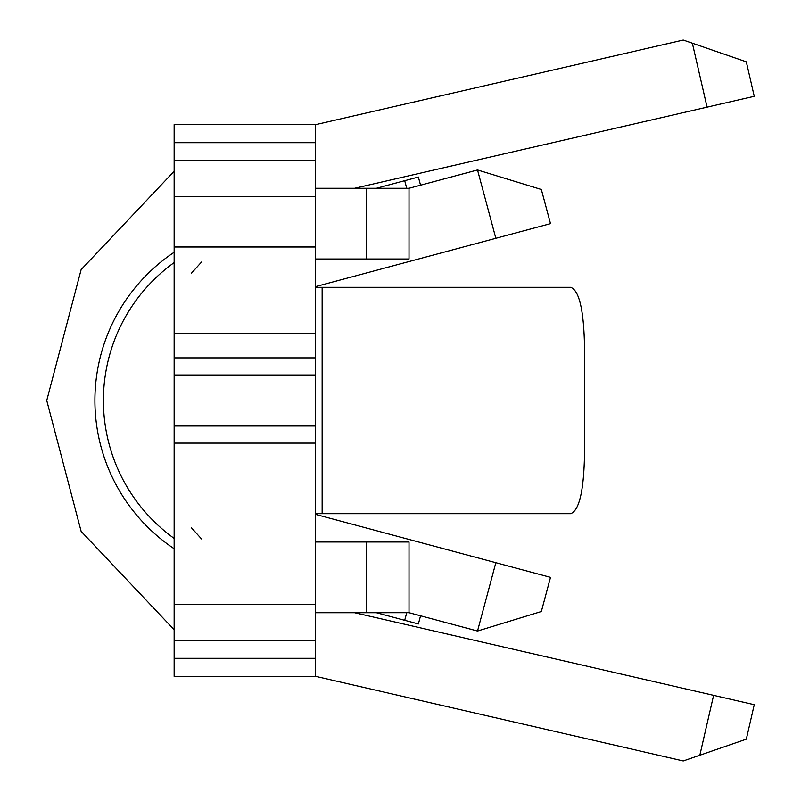 <?xml version="1.0" encoding="UTF-8"?>
<svg xmlns="http://www.w3.org/2000/svg" width="801" height="801" viewBox="0 0 801 801"><rect width="100%" height="100%" fill="white"/><g stroke="black" fill="none" stroke-linecap="round" stroke-linejoin="round"><path stroke-width="1.2" d="M315.634 514.412L550.507 577.361L541.346 611.523L477.526 631.038L409.021 612.715L315.634 612.735M315.634 188.265L409.021 188.265L477.526 169.962L541.346 189.477L550.507 223.639L315.634 286.588M174.147 262.598A169.782 169.782 0 0 0 174.147 538.402M336.841 259.013L315.634 259.194M315.634 541.806L336.841 541.987M315.634 259.013L366.568 259.013L366.568 188.265M409.021 188.265L409.021 259.013L409.021 188.265M409.021 259.013L366.568 259.013M315.634 541.987L409.021 541.987L409.021 612.735M174.147 171.254L81.121 269.647L46.748 400.51L81.131 531.363L174.147 629.746M354.623 188.265L754.252 96.3L746.312 61.827L683.233 40.05L315.634 124.646M354.623 612.735L754.252 704.7L746.312 739.173L683.233 760.95L315.634 676.354M174.147 658.312L315.634 658.312L315.634 676.404L174.147 676.404L174.147 124.596L315.634 124.596L315.634 375.008L315.634 357.887L174.147 357.887M315.634 658.312L315.634 375.008L174.147 375.008M315.634 287.309L570.592 287.309C578.953 290.132 583.579 308.996 584.46 343.909L584.46 457.091C583.579 492.004 578.953 510.868 570.592 513.691L315.634 513.691M406.738 188.265L404.705 180.686L376.42 188.265L418.372 177.021L420.555 185.191M376.42 612.735L404.705 620.314L406.738 612.735M174.147 252.265A178.273 178.273 0 0 0 174.147 548.735M420.555 615.809L418.372 623.979L404.705 620.314M495.839 238.287L477.526 169.962M477.526 631.038L495.839 562.713M366.568 612.735L366.568 541.987M707.073 107.154L692.354 43.194M699.834 755.223L713.611 695.348M174.147 142.688L315.634 142.688M174.147 160.761L315.634 160.761M174.147 196.565L315.634 196.565M174.147 246.998L315.634 246.998M174.147 333.276L315.634 333.276M174.147 425.992L315.634 425.992M174.147 604.435L315.634 604.435M174.147 640.239L315.634 640.239M322.142 287.309L322.142 513.691M201.512 262.077L191.489 273.161M201.502 538.913L191.489 527.839M174.147 443.113L315.634 443.113"/></g></svg>
